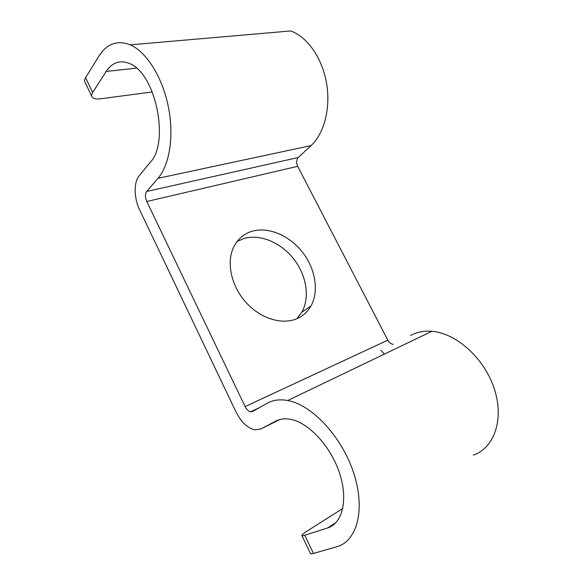 <?xml version="1.0" encoding="UTF-8"?>
<svg xmlns="http://www.w3.org/2000/svg" width="583" height="583" viewBox="0 0 583 583"><rect width="100%" height="100%" fill="white"/><g stroke="black" fill="none" stroke-linecap="round" stroke-linejoin="round"><path stroke-width="0.87" d="M342.797 508.493L307.416 530.858C303.765 533.19 301.907 534.728 301.841 535.478C301.907 535.915 302.883 535.835 304.771 535.245L327.486 528.001C342.782 523.41 348.496 498.895 339.16 472.011C329.963 445.128 307.897 422.128 290.072 419.25C284.642 418.339 279.855 418.973 275.701 421.145L260.841 428.957L254.829 429.831C247.447 428.111 241.165 422.128 235.977 411.882L139.577 209.727C133.915 198.198 133.631 182.239 139.184 175.796L150.268 162.329C169.981 142.237 155.421 72.219 129.011 63.35C119.755 59.816 112.155 62.512 106.215 71.432L136.48 68.145M296.864 318.712L301.826 312.189C310.171 297.432 306.476 275.169 293.672 258.881C280.889 242.564 260.193 233.761 243.964 238.491L237.099 241.464M146.705 191.45C145.043 193.993 145.072 197.346 146.785 201.507L245.115 406.584L387.819 340.166L297.687 166.33C296.142 162.766 296.339 159.837 298.27 157.527L311.096 145.568C324.17 133.492 330.867 108.125 326.538 83.092C322.224 58.06 307.292 36.736 290.677 30.95L130.3 44.855C146.493 51.894 162.38 77.196 168.305 106.529C174.259 135.861 169.587 165.018 158.015 178.311L146.705 191.45L298.27 157.527M252.235 231.218C268.566 226.547 289.459 235.561 302.409 252.104C315.396 268.625 319.251 291.136 310.943 306.002C307.518 312.036 302.592 316.372 296.157 319.003C281.276 325.015 259.996 318.238 245.734 302.147C231.429 286.1 226.401 263.195 233.258 247.95C237.237 239.387 243.563 233.805 252.235 231.218M91.823 96.435L85.045 82.276C84.316 81.022 84.499 79.485 85.592 77.677L98.848 56.23C106.886 43.623 117.365 39.826 130.3 44.855M152.331 91.939L100.043 98.855C95.947 99.343 93.287 98.702 92.063 96.946C91.356 95.736 91.56 94.242 92.675 92.471L106.215 71.432M245.115 406.584C246.631 409.565 248.46 411.314 250.588 411.831L252.475 411.547L267.065 403.319C272.931 400.011 279.818 399.078 287.711 400.514L431.865 331.312C423.921 330.692 416.845 332.077 410.629 335.458M380.852 350.157L384.379 354.107M387.819 340.166C389.211 342.666 390.996 344.057 393.175 344.327M473.33 455.097C494.457 448.006 504.455 418.805 494.122 388.278C483.977 357.729 455.935 333.053 431.865 331.312M301.914 535.631L310.447 553.478C310.55 553.988 311.562 553.974 313.479 553.435L336.61 546.818C357.306 541.359 365.796 508.93 353.502 472.463C341.398 435.989 311.614 404.697 287.711 400.514M146.785 201.507L297.687 166.33M158.015 178.311L311.096 145.568M85.592 77.677L92.675 92.471M260.841 428.957L279.804 419.549M275.701 421.145L276.531 420.737M327.486 528.001L336.063 522.485M313.479 553.435L304.771 535.245M301.826 312.189L310.943 306.002M259.195 407.757L250.588 411.831"/></g></svg>
